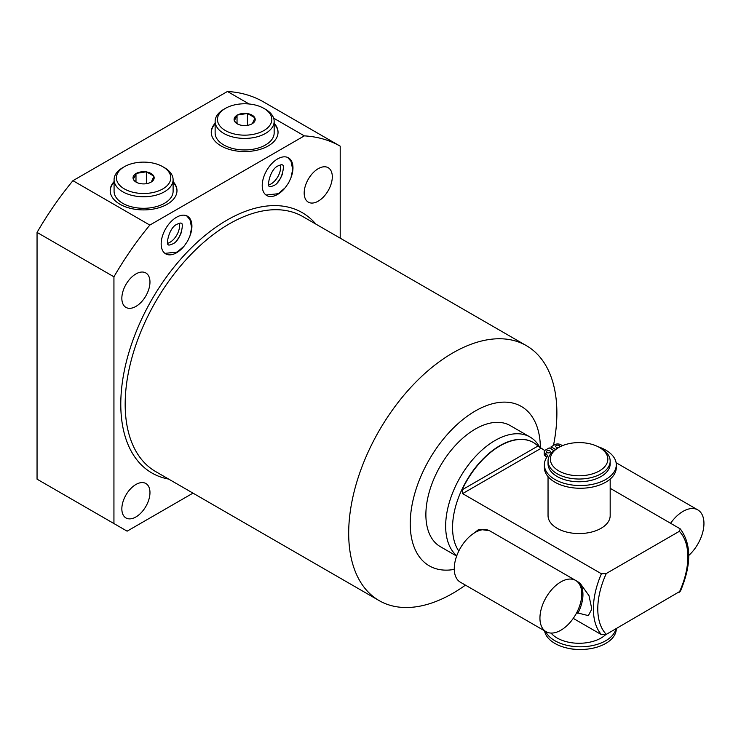 <?xml version="1.0" encoding="UTF-8"?>
<svg xmlns="http://www.w3.org/2000/svg" width="741" height="741" viewBox="0 0 741 741"><rect width="100%" height="100%" fill="white"/><g stroke="black" fill="none" stroke-linecap="round" stroke-linejoin="round"><path stroke-width="1.11" d="M605.61 634.694A31.066 17.932 180 0 1 601.071 638.02A31.066 17.932 180 0 1 551.072 633.073M545.589 631.415A35.966 20.767 0 0 0 582.648 646.763A35.966 20.767 0 0 0 615.975 628.785M544.542 630.804A35.966 20.767 0 0 0 582.102 649.487A35.966 20.767 0 0 0 616.29 628.757L616.29 628.6M580.573 649.514A28.742 16.589 180 0 1 568.356 648.329M610.176 479.075L610.176 515.625A31.066 17.932 180 0 1 601.071 528.305A31.066 17.932 180 0 1 567.217 532.195A31.066 17.932 180 0 1 548.044 515.625L548.044 476.648M548.044 461.087A31.066 17.932 180 0 0 567.217 477.658A31.066 17.932 180 0 0 601.071 473.768A31.066 17.932 0 0 0 610.176 461.087L610.176 463.829A31.066 17.932 0 0 1 601.071 476.509A31.066 17.932 180 0 1 567.217 480.4A31.066 17.932 180 0 1 548.044 463.829L548.044 461.087A31.066 17.932 180 0 1 557.139 448.407L558.788 447.453L557.139 448.407M610.176 461.087A31.066 17.932 0 0 0 601.071 448.407L599.423 447.453A28.742 16.589 0 0 0 558.788 447.453A28.742 16.589 180 0 0 558.788 470.915A28.742 16.589 180 0 0 599.423 470.915A28.742 16.589 0 0 0 599.423 447.453M553.888 450.611L549.183 447.897L545.45 450.056A4.103 2.371 0 0 0 544.246 451.732A4.103 2.371 0 0 0 545.45 453.399A6.169 3.566 180 0 1 547.256 455.919A6.169 3.566 180 0 1 546.83 457.225A35.966 20.767 0 0 0 544.366 464.783A35.966 20.767 0 0 0 580.323 485.55A35.966 20.767 0 0 0 616.29 464.783A35.966 20.767 0 0 0 598.107 446.74M551.082 448.99L551.082 446.804L555.555 449.389M544.246 451.732L544.246 454.446A4.103 2.371 0 0 0 545.45 456.113A6.169 3.566 180 0 1 546.793 457.28M544.366 464.783L544.366 467.497A35.966 20.767 0 0 0 580.323 488.263A35.966 20.767 0 0 0 616.29 467.497L616.29 464.783M546.904 452.566A2.047 1.186 180 0 1 546.302 451.732A2.047 1.186 180 0 1 547.562 450.639A2.047 1.186 180 0 1 549.803 450.889A2.047 1.186 180 0 1 550.406 451.732A2.047 1.186 180 0 1 549.137 452.825A2.047 1.186 180 0 1 546.904 452.566M562.891 445.489A6.169 3.566 180 0 1 560.613 444.656A4.103 2.371 0 0 0 554.805 444.656L551.082 446.804M556.259 447.166A2.047 1.186 180 0 1 555.657 446.323A2.047 1.186 180 0 1 556.926 445.23A2.047 1.186 180 0 1 559.159 445.489A2.047 1.186 180 0 1 559.761 446.323A2.047 1.186 180 0 1 558.492 447.416A2.047 1.186 180 0 1 556.259 447.166M610.176 488.31L680.284 528.898L679.33 531.325L606.305 573.488L601.423 573.766L462.588 493.608L462.078 489.847A66.792 38.56 120 0 1 533.418 442.562A66.792 38.56 120 0 1 537.975 446.026L544.783 450.556M680.284 528.898C691.483 543.977 691.548 564.698 680.479 591.059L606.305 634.37L601.423 634.648L573.256 618.383M576.035 580.666L580.008 583.158L588.993 595.644L591.55 607.787L591.457 609.76L588.335 615.623L576.711 612.696M533.307 442.497A66.792 38.56 -60 0 0 533.187 442.423A66.792 38.56 -60 0 0 481.715 460.318A66.792 38.56 -60 0 0 452.556 527.546A66.792 38.56 120 0 0 458.799 551.035M473.619 533.409L478.927 529.296L489.43 530.676M456.78 555.741A69.904 40.357 120 0 1 445.656 526.091A69.904 40.357 -60 0 1 476.167 455.743A69.904 40.357 -60 0 1 530.028 437.014A69.904 40.357 -60 0 1 539.596 447.055L539.939 447.675M530.028 437.014L510.262 425.603A69.904 40.357 120 0 0 456.391 444.331A69.904 40.357 120 0 0 425.88 514.68A69.904 40.357 120 0 0 440.358 546.673L456.651 556.083M540.384 447.99A92.032 53.139 120 0 0 475.055 411.135A92.032 53.139 120 0 0 410.227 523.711A92.032 53.139 120 0 0 454.27 569.394M465.431 585.14A147.209 84.993 -60 0 1 379.179 600.627A147.209 84.993 -60 0 1 348.687 533.233A147.209 84.993 -60 0 1 412.95 385.088A147.209 84.993 -60 0 1 526.388 345.649A147.209 84.993 -60 0 1 556.88 413.033A147.209 84.993 -60 0 1 553.49 445.415M340.202 238.157L340.202 146.172A226.866 130.981 120 0 0 304.329 135.872L149.821 225.079A226.866 130.981 120 0 0 113.938 276.81L113.938 523.554L127.119 531.167L192.993 493.135M149.969 492.608A19.887 11.476 -60 0 1 141.29 512.615A19.887 11.476 -60 0 1 125.961 517.95A19.887 11.476 -60 0 1 121.848 508.845A19.887 11.476 -60 0 1 130.527 488.838A19.887 11.476 -60 0 1 145.847 483.502A19.887 11.476 -60 0 1 149.969 492.608M332.301 176.803A19.887 11.476 -60 0 1 323.622 196.81A19.887 11.476 -60 0 1 308.293 202.136A19.887 11.476 -60 0 1 304.18 193.031A19.887 11.476 -60 0 1 312.859 173.024A19.887 11.476 -60 0 1 328.18 167.698A19.887 11.476 -60 0 1 332.301 176.803M149.969 282.071A19.887 11.476 -60 0 1 141.29 302.078A19.887 11.476 -60 0 1 125.961 307.404A19.887 11.476 -60 0 1 121.848 298.299A19.887 11.476 -60 0 1 130.527 278.292A19.887 11.476 -60 0 1 145.847 272.966A19.887 11.476 -60 0 1 149.969 282.071M190.317 234.962A21.748 12.56 120 0 0 191.919 226.135A21.748 12.56 120 0 0 187.417 216.177A21.748 12.56 120 0 0 170.662 222.004A21.748 12.56 120 0 0 161.167 243.891A21.748 12.56 120 0 0 165.669 253.848A21.748 12.56 120 0 0 183.388 246.966M284.442 188.622A21.748 12.56 -60 0 1 266.723 195.504A21.748 12.56 -60 0 1 262.221 185.546A21.748 12.56 -60 0 1 271.715 163.668A21.748 12.56 -60 0 1 288.471 157.842A21.748 12.56 -60 0 1 292.973 167.79A21.748 12.56 -60 0 1 291.37 176.617M113.938 276.81L37.05 232.424L37.05 479.168L113.938 523.554M340.202 146.172L263.314 101.786A226.866 130.981 -60 0 0 227.441 91.486L249.096 103.99M149.821 225.079L72.933 180.684L227.441 91.486M37.05 232.424A226.866 130.981 -60 0 1 72.933 180.684M304.329 135.872L273.633 118.152M114.077 181.601A33.401 19.285 0 0 0 110.196 190.622A33.401 19.285 0 0 0 119.977 204.257A33.401 19.285 0 0 0 156.379 208.434A33.401 19.285 0 0 0 176.988 190.622A33.401 19.285 0 0 0 173.107 181.601M274.161 123.256A33.401 19.285 180 0 1 278.042 132.278A33.401 19.285 180 0 1 257.423 150.099A33.401 19.285 180 0 1 221.031 145.912A33.401 19.285 180 0 1 211.25 132.278A33.401 19.285 180 0 1 215.131 123.256M114.077 182.23A33.401 19.285 0 0 0 110.205 190.937M173.107 182.23A33.401 19.285 180 0 1 176.988 190.937M173.107 179.711A29.51 17.043 0 0 1 164.465 191.762A29.51 17.043 180 0 1 132.296 195.457A29.51 17.043 180 0 1 114.077 179.711L114.077 191.252A29.51 17.043 0 0 0 132.296 206.998A29.51 17.043 0 0 0 164.465 203.303A29.51 17.043 0 0 0 173.107 191.252L173.107 179.711A29.51 17.043 0 0 0 164.465 167.67L162.816 166.716A27.185 15.691 0 0 0 124.368 166.716L122.728 167.67L124.368 166.716A27.185 15.691 180 0 0 124.377 188.909A27.185 15.691 180 0 0 162.816 188.909A27.185 15.691 0 0 0 162.816 166.716M114.077 179.711A29.51 17.043 180 0 1 122.728 167.67M133.306 179.192L133.491 179.591A10.559 6.095 180 0 0 136.122 182.129A10.559 6.095 180 0 0 140.521 183.648L141.207 183.749A10.559 6.095 180 0 0 150.812 182.267L151.312 181.98A10.559 6.095 0 0 0 153.887 176.432L153.702 176.034A10.559 6.095 0 0 0 146.672 171.977L145.986 171.875A10.559 6.095 0 0 0 136.381 173.357L133.306 179.192A10.559 6.095 180 0 1 135.881 173.644M151.312 181.98L153.887 176.432M153.702 176.034L146.672 171.977M145.986 171.875L136.381 173.357M133.491 179.591L136.585 182.379M135.983 173.422L135.983 181.953M146.375 171.81L146.375 183.694M211.25 132.602A33.401 19.285 180 0 1 215.131 123.886M278.042 132.602A33.401 19.285 0 0 0 274.161 123.886M215.131 121.376A29.51 17.043 180 0 0 233.35 137.113A29.51 17.043 180 0 0 265.519 133.426A29.51 17.043 0 0 0 274.161 121.376L274.161 132.917A29.51 17.043 180 0 1 265.519 144.967A29.51 17.043 180 0 1 233.35 148.654A29.51 17.043 180 0 1 215.131 132.917L215.131 121.376A29.51 17.043 180 0 1 223.773 109.325L225.421 108.371L223.773 109.325M274.161 121.376A29.51 17.043 0 0 0 265.519 109.325L263.87 108.371A27.185 15.691 0 0 0 225.421 108.371A27.185 15.691 180 0 0 225.421 130.564A27.185 15.691 180 0 0 263.87 130.564A27.185 15.691 0 0 0 263.87 108.371M251.857 123.923A10.559 6.095 180 0 1 242.261 125.414L241.575 125.303A10.559 6.095 180 0 1 237.176 123.784A10.559 6.095 180 0 1 234.545 121.246L234.36 120.848A10.559 6.095 180 0 1 236.935 115.309L237.435 115.012A10.559 6.095 0 0 1 247.031 113.53L247.726 113.632A10.559 6.095 0 0 1 254.756 117.699L254.932 118.088A10.559 6.095 0 0 1 252.366 123.636L251.857 123.923M234.545 121.246L237.639 124.034M236.935 115.309L234.36 120.848M252.366 123.636L254.932 118.088M237.037 115.077L237.037 123.608M247.031 113.53L237.435 115.012M247.429 113.466L247.429 125.349M254.756 117.699L247.726 113.632M167.753 243.28A13.588 7.845 120 0 0 179.563 225.662A13.588 7.845 -60 0 0 179.313 223.263M280.367 164.919A13.588 7.845 120 0 1 280.617 167.318A13.588 7.845 -60 0 1 268.807 184.944M575.655 580.435A29.594 17.089 120 0 1 581.787 593.986A29.594 17.089 -60 0 1 568.866 623.765A29.594 17.089 -60 0 1 546.071 631.693A29.594 17.089 -60 0 1 539.939 618.142A29.594 17.089 120 0 1 552.851 588.363A29.594 17.089 120 0 1 575.655 580.435L489.986 530.973A29.594 17.089 120 0 0 467.182 538.902A29.594 17.089 120 0 0 454.261 568.68A29.594 17.089 -60 0 0 460.393 582.222L546.071 631.693M688.76 555.463A29.594 17.089 120 0 0 703.95 523.452A29.594 17.089 -60 0 0 697.818 509.91A29.594 17.089 -60 0 0 670.633 523.22M176.478 240.705A15.533 8.966 120 0 0 181.443 232.109M277.532 182.369A15.533 8.966 120 0 0 282.497 173.764M545.45 456.113L545.45 453.399M540.967 448.361L462.588 493.608M606.305 573.488A63.689 36.772 120 0 0 606.305 634.37M679.33 592.207A63.689 36.772 120 0 0 679.33 531.325M601.423 573.766A66.792 38.56 -60 0 0 593.384 608.852A66.792 38.56 120 0 0 601.423 634.648M537.975 446.026L462.078 489.847M577.841 581.713A29.594 17.089 -60 0 1 577.841 613.344M526.388 345.649L302.874 216.604A147.209 84.993 120 0 0 189.437 256.043A147.209 84.993 120 0 0 125.173 404.188A147.209 84.993 120 0 0 155.666 471.582L379.179 600.627M315.879 224.106A150.321 86.79 120 0 0 196.587 242.844A150.321 86.79 120 0 0 120.783 404.188A150.321 86.79 120 0 0 168.67 479.084M186.639 215.788L190.002 219.734L191.632 227.783L189.9 236.157L187.556 241.195L184.185 246.049L177.229 252.051L164.947 253.366M177.229 224.143C179.868 223.06 181.165 222.772 181.11 223.3C184.324 222.226 180.897 240.871 172.57 243.974C169.698 245.086 168.402 245.364 168.689 244.826C165.475 245.892 168.902 227.255 177.229 224.143M269.733 186.482C266.528 187.556 269.956 168.911 278.283 165.808C280.922 164.715 282.219 164.428 282.164 164.956C285.378 163.891 281.941 182.527 273.624 185.639C270.752 186.741 269.455 187.028 269.733 186.482M266 195.031L278.283 193.707L285.239 187.705L288.601 182.851L290.954 177.821L292.686 169.448L291.056 161.39L287.693 157.453M616.114 462.727L697.818 509.91"/></g></svg>
